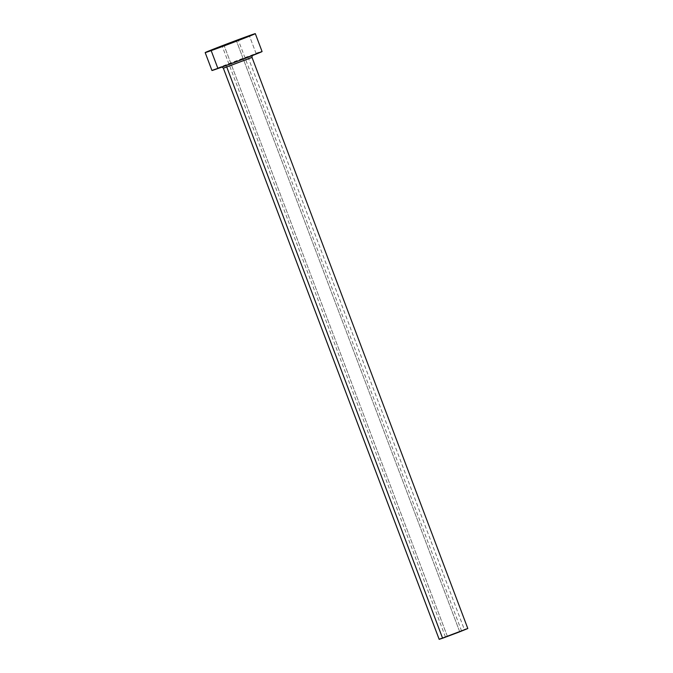 <?xml version="1.0" encoding="UTF-8"?>
<svg xmlns="http://www.w3.org/2000/svg" width="673" height="673" viewBox="0 0 673 673"><rect width="100%" height="100%" fill="white"/><g stroke="black" fill="none" stroke-linecap="round" stroke-linejoin="round"><path stroke-width="0.5" stroke-dasharray="3.37 2.52" d="M447.368 636.347L461.552 630.895L459.625 631.526L236.442 40.876L459.625 631.526L445.467 636.961L461.527 630.912L445.442 636.986L447.368 636.347L224.117 45.537L447.368 636.347M226.784 67.098A1.918 1.464 70.4 0 0 224.782 65.836A1.918 1.464 -109.6 0 1 226.784 67.098M224.748 65.845L253.073 54.984L224.748 65.845M223.36 68.225L251.887 57.491M467.819 628.523L464.395 629.65L248.589 58.534L464.395 629.65L439.175 639.35M262.083 51.552A26.794 0.421 -20.7 0 0 256.093 53.529L249.33 35.627L256.093 53.529A26.794 0.421 -20.7 0 0 228.282 63.901A26.794 0.421 -20.7 0 0 211.945 70.497M258.895 52.536L261.906 51.569M212.113 70.48L256.093 53.529M466.002 629.087L467.727 628.532M439.267 639.342L439.713 639.072M440.739 638.643L464.395 629.65M223.495 68.141L248.589 58.534M461.552 630.895L238.301 40.077M222.023 67.048L252.24 55.632M445.442 636.986L222.191 46.168"/><path stroke-width="1.01" d="M236.383 40.708L222.191 46.168L236.383 40.708M251.887 57.491L223.36 68.225L439.175 639.35L442.598 638.223L226.784 67.098L442.598 638.223L458.49 632.292L467.819 628.523L252.013 57.407L223.495 68.141M211.171 50.618A26.794 0.421 159.3 0 1 205.181 52.595A26.794 0.421 159.3 0 1 221.51 46A26.794 0.421 159.3 0 1 249.33 35.627A26.794 0.421 159.3 0 1 255.311 33.65A26.794 0.421 159.3 0 1 238.982 40.245A26.794 0.421 159.3 0 1 211.171 50.618L217.934 68.528L211.171 50.618L205.257 52.528L232.235 41.919L255.235 33.717L211.171 50.618M205.181 52.595L211.945 70.497A26.794 0.421 -20.7 0 0 217.934 68.528A26.794 0.421 -20.7 0 0 245.746 58.147A26.794 0.421 -20.7 0 0 262.083 51.552L255.311 33.65M256.093 53.529L258.895 52.536M261.906 51.569L235.02 62.227L212.02 70.429M248.589 58.534L252.013 57.407C252.19 55.514 252.451 54.749 252.796 55.11M464.395 629.65L466.002 629.087M467.727 628.532L439.217 639.308M439.713 639.072L440.739 638.643M221.257 67.031C221.282 66.526 221.989 66.93 223.36 68.225"/></g></svg>
